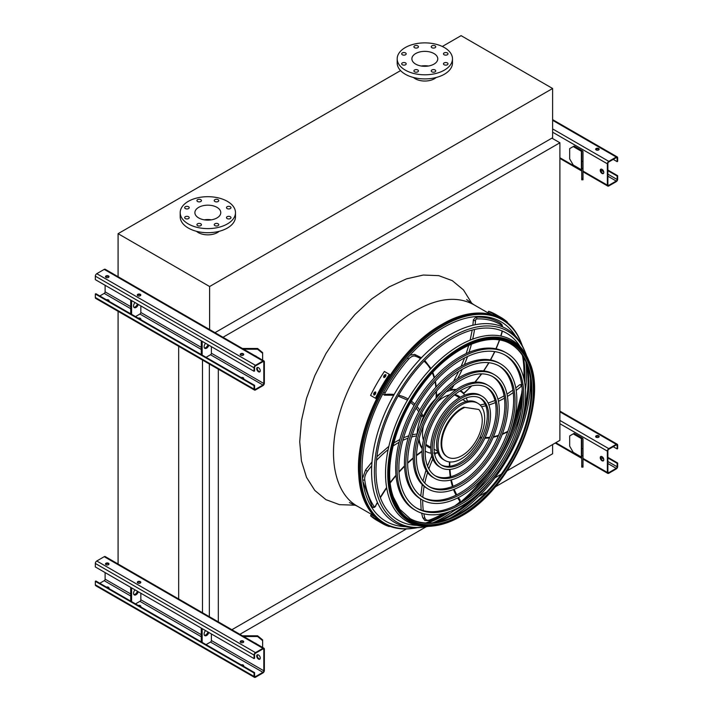 <?xml version="1.0" encoding="UTF-8"?>
<svg xmlns="http://www.w3.org/2000/svg" width="713" height="713" viewBox="0 0 713 713"><rect width="100%" height="100%" fill="white"/><g stroke="black" fill="none" stroke-linecap="round" stroke-linejoin="round"><path stroke-width="1.07" d="M209.916 651.629L118.091 598.617M495.054 487.006L552.611 453.771L552.611 444.538M486.756 491.792L478.601 496.506M468.601 502.282L453.468 511.016M426.249 526.729L239.88 634.329M507.219 470.749L559.901 440.331L559.901 142.769L551.907 138.153M223 337.276L559.901 142.769M218.321 621.879L218.321 369.182M231.885 629.713L406.517 528.886M480.295 486.293L483.12 484.662M494.822 477.906L501.31 474.163M209.346 616.7L209.346 364.004M202.483 612.734L202.483 360.038M178.669 599.669L178.669 346.286M118.091 564.687L118.091 311.314M425.67 522.986A116.371 67.182 120 0 0 446.445 512.656M457.933 504.314A116.371 67.182 120 0 0 486.025 475.01M511.052 431.668A116.371 67.182 120 0 0 522.388 392.676M523.868 378.558A116.371 67.182 120 0 0 522.424 355.404M436.187 77.494A13.574 7.834 180 0 1 434.431 78.742A13.574 7.834 180 0 1 413.478 77.494M400.563 70.596L118.091 233.677L209.613 286.519L552.611 88.492L461.088 35.65L442.327 46.479M196.485 231.306A13.574 7.834 0 0 0 198.241 232.554A13.574 7.834 0 0 0 219.194 231.306M552.611 88.492L552.611 137.743L215.005 332.659M118.091 233.677L118.091 277.393M209.613 286.519L209.613 330.235M216.993 207.358A12.941 7.469 180 0 1 220.78 212.643A12.941 7.469 180 0 1 207.839 220.121A12.941 7.469 180 0 1 194.89 212.643A12.941 7.469 180 0 1 202.884 205.745A12.941 7.469 180 0 1 216.993 207.358M204.266 219.827A12.941 7.469 180 0 1 211.413 219.827M227.135 208.57A2.264 1.31 0 0 0 229.604 208.856A2.264 1.31 0 0 0 230.994 207.643A2.264 1.31 0 0 0 228.739 206.342A2.264 1.31 0 0 0 226.476 207.643A2.264 1.31 0 0 0 227.135 208.57M214.889 201.503A2.264 1.31 0 0 0 217.358 201.788A2.264 1.31 0 0 0 218.757 200.576A2.264 1.31 0 0 0 216.494 199.275A2.264 1.31 0 0 0 214.23 200.576A2.264 1.31 0 0 0 214.889 201.503M197.581 201.503A2.264 1.31 0 0 0 200.05 201.788A2.264 1.31 0 0 0 201.44 200.576A2.264 1.31 0 0 0 199.177 199.275A2.264 1.31 0 0 0 196.922 200.576A2.264 1.31 0 0 0 197.581 201.503M185.335 208.57A2.264 1.31 0 0 0 187.804 208.856A2.264 1.31 0 0 0 189.203 207.643A2.264 1.31 0 0 0 186.94 206.342A2.264 1.31 0 0 0 184.676 207.643A2.264 1.31 0 0 0 185.335 208.57M185.335 218.57A2.264 1.31 0 0 0 187.804 218.846A2.264 1.31 0 0 0 189.203 217.643A2.264 1.31 0 0 0 186.94 216.333A2.264 1.31 0 0 0 184.676 217.643A2.264 1.31 0 0 0 185.335 218.57M197.581 225.638A2.264 1.31 0 0 0 200.05 225.914A2.264 1.31 0 0 0 201.44 224.711A2.264 1.31 0 0 0 199.177 223.401A2.264 1.31 0 0 0 196.922 224.711A2.264 1.31 0 0 0 197.581 225.638M214.889 225.638A2.264 1.31 0 0 0 217.358 225.914A2.264 1.31 0 0 0 218.757 224.711A2.264 1.31 0 0 0 216.494 223.401A2.264 1.31 0 0 0 214.23 224.711A2.264 1.31 0 0 0 214.889 225.638M227.135 218.57A2.264 1.31 0 0 0 229.604 218.846A2.264 1.31 0 0 0 230.994 217.643A2.264 1.31 0 0 0 228.739 216.333A2.264 1.31 0 0 0 226.476 217.643A2.264 1.31 0 0 0 227.135 218.57M227.385 201.36A27.647 15.962 180 0 1 235.486 212.643A27.647 15.962 180 0 1 207.839 228.606A27.647 15.962 180 0 1 180.193 212.643A27.647 15.962 180 0 1 197.26 197.902A27.647 15.962 180 0 1 227.385 201.36M235.486 212.643L235.486 216.752A27.647 15.962 180 0 1 207.839 232.714A27.647 15.962 180 0 1 180.193 216.752L180.193 212.643M433.985 64.125A12.941 7.469 180 0 1 419.877 65.739A12.941 7.469 180 0 1 411.891 58.84A12.941 7.469 180 0 1 424.832 51.363A12.941 7.469 180 0 1 437.773 58.84A12.941 7.469 180 0 1 433.985 64.125M421.258 66.024A12.941 7.469 180 0 1 428.406 66.024M444.137 54.767A2.264 1.31 0 0 0 446.596 55.044A2.264 1.31 0 0 0 447.996 53.84A2.264 1.31 0 0 0 445.732 52.539A2.264 1.31 0 0 0 443.468 53.84A2.264 1.31 0 0 0 444.137 54.767M431.891 47.7A2.264 1.31 0 0 0 434.36 47.976A2.264 1.31 0 0 0 435.75 46.773A2.264 1.31 0 0 0 433.486 45.472A2.264 1.31 0 0 0 431.231 46.773A2.264 1.31 0 0 0 431.891 47.7M414.574 47.7A2.264 1.31 0 0 0 417.043 47.976A2.264 1.31 0 0 0 418.442 46.773A2.264 1.31 0 0 0 416.178 45.472A2.264 1.31 0 0 0 413.914 46.773A2.264 1.31 0 0 0 414.574 47.7M402.337 54.767A2.264 1.31 0 0 0 404.797 55.044A2.264 1.31 0 0 0 406.196 53.84A2.264 1.31 0 0 0 403.932 52.539A2.264 1.31 0 0 0 401.677 53.84A2.264 1.31 0 0 0 402.337 54.767M402.337 64.758A2.264 1.31 0 0 0 404.797 65.043A2.264 1.31 0 0 0 406.196 63.84A2.264 1.31 0 0 0 403.932 62.53A2.264 1.31 0 0 0 401.677 63.84A2.264 1.31 0 0 0 402.337 64.758M414.574 71.826A2.264 1.31 0 0 0 417.043 72.111A2.264 1.31 0 0 0 418.442 70.908A2.264 1.31 0 0 0 416.178 69.598A2.264 1.31 0 0 0 413.914 70.908A2.264 1.31 0 0 0 414.574 71.826M431.891 71.826A2.264 1.31 0 0 0 434.36 72.111A2.264 1.31 0 0 0 435.75 70.908A2.264 1.31 0 0 0 433.486 69.598A2.264 1.31 0 0 0 431.231 70.908A2.264 1.31 0 0 0 431.891 71.826M444.137 64.758A2.264 1.31 0 0 0 446.596 65.043A2.264 1.31 0 0 0 447.996 63.84A2.264 1.31 0 0 0 445.732 62.53A2.264 1.31 0 0 0 443.468 63.84A2.264 1.31 0 0 0 444.137 64.758M444.386 70.124A27.647 15.962 180 0 1 414.253 73.582A27.647 15.962 180 0 1 397.186 58.84A27.647 15.962 180 0 1 424.832 42.878A27.647 15.962 180 0 1 452.479 58.84A27.647 15.962 180 0 1 444.386 70.124M452.479 58.84L452.479 62.94A27.647 15.962 180 0 1 444.386 74.232A27.647 15.962 180 0 1 414.253 77.69A27.647 15.962 180 0 1 397.186 62.94L397.186 58.84M602.022 173.455A2.513 1.453 60 0 1 600.382 171.236A2.513 1.453 60 0 1 600.765 169.222A2.513 1.453 60 0 1 602.022 169.346A2.513 1.453 60 0 1 603.661 171.557A2.513 1.453 60 0 1 603.278 173.571A2.513 1.453 60 0 1 602.022 173.455M607.351 163.803L607.351 185.148A2.014 1.159 120 0 0 607.77 186.066A2.014 1.159 120 0 0 608.777 185.968L616.237 181.663A2.014 1.159 120 0 0 617.663 179.195L617.663 175.71L617.128 176.013L617.128 179.507A1.257 0.722 -60 0 1 616.237 181.04L608.777 185.353A1.257 0.722 -60 0 1 608.144 185.416A1.257 0.722 -60 0 1 607.886 184.836L607.886 163.5A1.257 0.722 -60 0 1 608.777 161.958L616.237 157.653A1.257 0.722 -60 0 1 616.87 157.591A1.257 0.722 -60 0 1 617.128 158.161L617.128 161.655L617.663 161.343L617.663 157.858A2.014 1.159 120 0 0 617.244 156.931A2.014 1.159 120 0 0 616.237 157.029L608.777 161.343A2.014 1.159 120 0 0 607.351 163.803L552.611 132.199M582.271 150.764L574.117 146.058L573.234 146.566L581.38 151.272A1.257 0.722 180 0 1 581.746 151.789L581.746 161.343L583.002 161.343L583.002 151.789A2.513 1.453 0 0 0 582.271 150.764M601.059 169.115A2.513 1.453 -120 0 0 601.3 171.815A2.513 1.453 -120 0 0 603.519 173.375M598.644 148.518A1.756 1.016 0 0 0 596.728 148.295A1.756 1.016 0 0 0 595.64 149.24A1.756 1.016 0 0 0 597.396 150.247A1.756 1.016 0 0 0 599.161 149.24A1.756 1.016 0 0 0 598.644 148.518M595.854 149.365L597.378 150.247M613.216 159.391L617.128 161.655M595.72 149.543A1.756 1.016 180 0 1 598.644 149.133A1.756 1.016 180 0 1 599.08 149.543M607.886 170.683L617.128 176.013M607.886 170.068L617.663 175.71M573.234 146.566L569.678 148.616L569.678 158.883L573.234 165.033L581.38 169.739A1.257 0.722 180 0 1 581.746 170.255M581.746 179.81L581.746 178.607L583.002 178.607L583.002 179.81L581.746 179.81M583.002 161.343L583.002 168.348L581.746 168.348L581.746 178.607M581.746 168.348L581.746 161.343M583.002 168.348L583.002 178.607M105.114 285.289L105.114 291.858A1.257 0.722 -60 0 1 104.223 293.399L99.784 295.966M257.527 367.453A2.513 1.453 -120 0 0 257.767 370.154A2.513 1.453 -120 0 0 259.978 371.705M264.354 383.175L264.354 361.839A2.014 1.159 120 0 0 263.935 360.912A2.014 1.159 120 0 0 262.928 361.019L255.468 365.323A2.014 1.159 120 0 0 254.042 367.783L254.042 371.277L254.577 370.965L254.577 367.48A1.257 0.722 -60 0 1 255.468 365.938L262.928 361.634A1.257 0.722 -60 0 1 263.56 361.571A1.257 0.722 -60 0 1 263.819 362.142L263.819 383.487A1.257 0.722 -60 0 1 262.928 385.02L255.468 389.334A1.257 0.722 -60 0 1 254.835 389.396A1.257 0.722 -60 0 1 254.577 388.817L254.577 385.332L254.042 385.644L254.042 389.129A2.014 1.159 120 0 0 254.461 390.047A2.014 1.159 120 0 0 255.468 389.949L262.928 385.644A2.014 1.159 120 0 0 264.354 383.175M206.057 357.32L210.504 354.753A1.257 0.722 120 0 0 211.396 353.22L211.396 346.652M258.489 371.785A2.513 1.453 60 0 1 256.849 369.575A2.513 1.453 60 0 1 257.233 367.56A2.513 1.453 60 0 1 258.489 367.685A2.513 1.453 60 0 1 260.129 369.895A2.513 1.453 60 0 1 259.746 371.91A2.513 1.453 60 0 1 258.489 371.785M254.042 385.644L95.337 294.014L95.872 293.703L254.577 385.332M140.604 319.531A1.756 1.016 0 0 0 140.817 319.05A1.756 1.016 0 0 0 138.224 318.158M135.506 316.59L139.944 314.023A1.257 0.722 120 0 0 140.835 312.481L140.835 305.913M137.386 295.342A1.756 1.016 180 0 1 140.301 294.932A1.756 1.016 180 0 1 140.737 295.342M108.795 301.162A1.756 1.016 0 0 0 109.009 300.681A1.756 1.016 0 0 0 106.406 299.79M105.569 276.983A1.756 1.016 180 0 1 108.492 276.573A1.756 1.016 180 0 1 108.92 276.983M263.935 360.912L105.23 269.291A2.014 1.159 120 0 0 104.223 269.389L96.763 273.694A2.014 1.159 120 0 0 95.337 276.163L95.337 279.648L254.042 371.277M106.005 277.393A1.756 1.016 0 0 0 107.921 277.607A1.756 1.016 0 0 0 109.009 276.671A1.756 1.016 0 0 0 107.244 275.655A1.756 1.016 0 0 0 105.488 276.671A1.756 1.016 0 0 0 106.005 277.393M137.814 295.752A1.756 1.016 0 0 0 139.73 295.975A1.756 1.016 0 0 0 140.817 295.039A1.756 1.016 0 0 0 139.062 294.023A1.756 1.016 0 0 0 137.297 295.039A1.756 1.016 0 0 0 137.814 295.752M240.718 355.163A1.756 1.016 0 0 0 242.634 355.386A1.756 1.016 0 0 0 243.721 354.45A1.756 1.016 0 0 0 241.957 353.434A1.756 1.016 0 0 0 240.201 354.45A1.756 1.016 0 0 0 240.718 355.163M108.92 300.993A1.756 1.016 0 0 0 107.262 300.28M140.737 319.353A1.756 1.016 0 0 0 139.08 318.649M243.632 378.763A1.756 1.016 0 0 0 241.974 378.059M95.337 294.014L95.337 297.499A2.014 1.159 120 0 0 95.756 298.426L254.461 390.047M243.507 378.942A1.756 1.016 0 0 0 243.721 378.46A1.756 1.016 0 0 0 241.119 377.56M240.281 354.753A1.756 1.016 180 0 1 243.204 354.343A1.756 1.016 180 0 1 243.632 354.753M130.702 300.066L130.702 313.818M131.593 300.583L131.593 314.326M133.892 307.276A3.52 2.032 120 0 0 137.413 303.943M135.015 302.553A3.52 2.032 120 0 0 134.276 307.633A3.52 2.032 120 0 0 138.304 304.451M202.153 341.313L202.153 355.065M205.567 343.292A3.52 2.032 120 0 0 204.836 348.363A3.52 2.032 120 0 0 208.864 345.19M201.262 340.805L201.262 354.548M204.444 348.006A3.52 2.032 120 0 0 207.973 344.673M254.951 355.725A3.52 2.87 -0 0 1 256.6 356.678M257.384 367.685L257.874 367.453M262.625 353.318L257.598 349.218L257.598 348.488L262.625 352.596L262.625 360.154M243.668 349.218L257.598 349.218M257.598 348.488L242.411 348.488M105.114 572.592L105.114 579.161A1.257 0.722 -60 0 1 104.223 580.694L99.784 583.261M257.527 654.757A2.513 1.453 -120 0 0 257.767 657.457A2.513 1.453 -120 0 0 259.978 659.008M264.354 670.478L264.354 649.133A2.014 1.159 120 0 0 263.935 648.215A2.014 1.159 120 0 0 262.928 648.313L255.468 652.627A2.014 1.159 120 0 0 254.042 655.087L254.042 658.58L254.577 658.268L254.577 654.784A1.257 0.722 -60 0 1 255.468 653.242L262.928 648.928A1.257 0.722 -60 0 1 263.56 648.866A1.257 0.722 -60 0 1 263.819 649.445L263.819 670.79A1.257 0.722 -60 0 1 262.928 672.323L255.468 676.637A1.257 0.722 -60 0 1 254.835 676.699A1.257 0.722 -60 0 1 254.577 676.12L254.577 672.635L254.042 672.938L254.042 676.432A2.014 1.159 120 0 0 254.461 677.35A2.014 1.159 120 0 0 255.468 677.252L262.928 672.938A2.014 1.159 120 0 0 264.354 670.478M206.057 644.623L210.504 642.056A1.257 0.722 120 0 0 211.396 640.515L211.396 633.946M258.489 659.088A2.513 1.453 60 0 1 256.849 656.878A2.513 1.453 60 0 1 257.233 654.864A2.513 1.453 60 0 1 258.489 654.989A2.513 1.453 60 0 1 260.129 657.199A2.513 1.453 60 0 1 259.746 659.213A2.513 1.453 60 0 1 258.489 659.088M254.042 672.938L95.337 581.318L95.872 581.006L254.577 672.635M140.604 606.834A1.756 1.016 0 0 0 140.817 606.353A1.756 1.016 0 0 0 138.224 605.453M135.506 603.884L139.944 601.326A1.257 0.722 120 0 0 140.835 599.785L140.835 593.216M137.386 582.646A1.756 1.016 180 0 1 140.301 582.236A1.756 1.016 180 0 1 140.737 582.646M108.795 588.466A1.756 1.016 0 0 0 109.009 587.984A1.756 1.016 0 0 0 106.406 587.093M105.569 564.277A1.756 1.016 180 0 1 108.492 563.867A1.756 1.016 180 0 1 108.92 564.277M263.935 648.215L105.23 556.586A2.014 1.159 120 0 0 104.223 556.684L96.763 560.997A2.014 1.159 120 0 0 95.337 563.457L95.337 566.951L254.042 658.58M106.005 564.687A1.756 1.016 0 0 0 107.921 564.91A1.756 1.016 0 0 0 109.009 563.974A1.756 1.016 0 0 0 107.244 562.958A1.756 1.016 0 0 0 105.488 563.974A1.756 1.016 0 0 0 106.005 564.687M137.814 583.056A1.756 1.016 0 0 0 139.73 583.279A1.756 1.016 0 0 0 140.817 582.343A1.756 1.016 0 0 0 139.062 581.327A1.756 1.016 0 0 0 137.297 582.343A1.756 1.016 0 0 0 137.814 583.056M240.718 642.466A1.756 1.016 0 0 0 242.634 642.689A1.756 1.016 0 0 0 243.721 641.745A1.756 1.016 0 0 0 241.957 640.729A1.756 1.016 0 0 0 240.201 641.745A1.756 1.016 0 0 0 240.718 642.466M108.92 588.287A1.756 1.016 0 0 0 107.262 587.583M140.737 606.656A1.756 1.016 0 0 0 139.08 605.952M243.632 666.067A1.756 1.016 0 0 0 241.974 665.363M95.337 581.318L95.337 584.803A2.014 1.159 120 0 0 95.756 585.721L254.461 677.35M243.507 666.245A1.756 1.016 0 0 0 243.721 665.755A1.756 1.016 0 0 0 241.119 664.864M240.281 642.056A1.756 1.016 180 0 1 243.204 641.647A1.756 1.016 180 0 1 243.632 642.056M130.702 587.369L130.702 601.112M131.593 587.877L131.593 601.629M133.892 594.571A3.52 2.032 120 0 0 137.413 591.237M135.015 589.856A3.52 2.032 120 0 0 134.276 594.927A3.52 2.032 120 0 0 138.304 591.754M202.153 628.616L202.153 642.368M205.567 630.586A3.52 2.032 120 0 0 204.836 635.666A3.52 2.032 120 0 0 208.864 632.493M201.262 628.1L201.262 641.852M204.444 635.31A3.52 2.032 120 0 0 207.973 631.976M254.951 643.028A3.52 2.87 -0 0 1 256.6 643.982M257.384 654.989L257.874 654.757M262.625 640.622L257.598 636.513L257.598 635.791L262.625 639.891L262.625 647.457M243.668 636.513L257.598 636.513M257.598 635.791L242.411 635.791M602.022 460.75A2.513 1.453 60 0 1 600.382 458.539A2.513 1.453 60 0 1 600.765 456.525A2.513 1.453 60 0 1 602.022 456.65A2.513 1.453 60 0 1 603.661 458.86A2.513 1.453 60 0 1 603.278 460.874A2.513 1.453 60 0 1 602.022 460.75M607.351 451.106L607.351 472.452A2.014 1.159 120 0 0 607.77 473.37A2.014 1.159 120 0 0 608.777 473.272L616.237 468.958A2.014 1.159 120 0 0 617.663 466.498L617.663 463.013L617.128 463.316L617.128 466.801A1.257 0.722 -60 0 1 616.237 468.343L608.777 472.657A1.257 0.722 -60 0 1 608.144 472.719A1.257 0.722 -60 0 1 607.886 472.14L607.886 450.794A1.257 0.722 -60 0 1 608.777 449.261L616.237 444.948A1.257 0.722 -60 0 1 616.87 444.885A1.257 0.722 -60 0 1 617.128 445.465L617.128 448.949L617.663 448.646L617.663 445.153A2.014 1.159 120 0 0 617.244 444.235A2.014 1.159 120 0 0 616.237 444.333L608.777 448.646A2.014 1.159 120 0 0 607.351 451.106L559.901 423.709M582.271 438.058L574.117 433.352L573.234 433.869L581.38 438.575A1.257 0.722 180 0 1 581.746 439.083L581.746 448.646L583.002 448.646L583.002 439.083A2.513 1.453 0 0 0 582.271 438.058M601.059 456.418A2.513 1.453 -120 0 0 601.3 459.119A2.513 1.453 -120 0 0 603.519 460.669M598.644 435.821A1.756 1.016 0 0 0 596.728 435.598A1.756 1.016 0 0 0 595.64 436.534A1.756 1.016 0 0 0 597.396 437.55A1.756 1.016 0 0 0 599.161 436.534A1.756 1.016 0 0 0 598.644 435.821M595.854 436.668L597.378 437.55M613.216 446.695L617.128 448.949M595.72 436.846A1.756 1.016 180 0 1 598.644 436.436A1.756 1.016 180 0 1 599.08 436.846M607.886 457.978L617.128 463.316M607.886 457.363L617.663 463.013M573.234 433.869L569.678 435.919L569.678 446.178L573.234 452.336L581.38 457.042A1.257 0.722 180 0 1 581.746 457.559M581.746 467.113L581.746 465.91L583.002 465.91L583.002 467.113L581.746 467.113M583.002 448.646L583.002 455.652L581.746 455.652L581.746 465.91M581.746 455.652L581.746 448.646M583.002 455.652L583.002 465.91M522.317 345.796A117.467 67.824 120 0 0 520.713 341.625A117.467 67.824 120 0 0 443.495 325.636A117.467 67.824 120 0 0 361.901 450.669A117.467 67.824 120 0 0 412.88 528.395A117.467 67.824 120 0 0 417.301 527.7M432.925 522.789A117.467 67.824 120 0 0 456.926 508.449M473.628 493.539A117.467 67.824 120 0 0 520.9 411.659M525.463 389.735A117.467 67.824 120 0 0 525.882 361.785M522.656 355.76A116.576 67.307 -60 0 1 523.984 379.066M522.406 393.416A116.576 67.307 -60 0 1 510.401 433.495M487.291 473.53A116.576 67.307 -60 0 1 458.584 503.966M446.944 512.504A116.576 67.307 -60 0 1 426.098 523.003M515.472 336.019A115.167 66.487 120 0 0 443.495 327.525A115.167 66.487 120 0 0 364.459 444.529A115.167 66.487 120 0 0 405.403 526.657M427.345 523.039A115.167 66.487 120 0 0 450.233 511.373M464.092 500.642A115.167 66.487 120 0 0 522.281 399.85M524.652 382.48A115.167 66.487 120 0 0 523.306 356.821M504.822 354.931A88.367 51.024 -60 0 1 517.469 425.973A88.367 51.024 -60 0 1 459.93 503.2A88.367 51.024 -60 0 1 416.463 507.977M415.911 510.57L414.494 509.75A90.881 52.468 -60 0 1 400.563 436.926A90.881 52.468 -60 0 1 459.93 356.839A90.881 52.468 -60 0 1 505.374 352.338L506.8 353.158A90.881 52.468 120 0 0 461.356 357.659A90.881 52.468 120 0 0 401.98 437.746A90.881 52.468 120 0 0 415.911 510.57A90.881 52.468 120 0 0 506.8 458.103A90.881 52.468 120 0 0 506.8 353.158M461.356 359.709A88.367 51.024 120 0 0 403.629 437.586A88.367 51.024 120 0 0 417.167 508.396A88.367 51.024 120 0 0 505.544 457.372A88.367 51.024 120 0 0 505.544 355.332A88.367 51.024 120 0 0 461.356 359.709M498.61 365.689A75.952 43.849 -60 0 1 509.358 426.775A75.952 43.849 -60 0 1 459.93 493.057A75.952 43.849 -60 0 1 422.675 497.219M422.123 499.822L420.697 499.002A78.466 45.302 -60 0 1 408.674 436.124A78.466 45.302 -60 0 1 459.93 366.981A78.466 45.302 -60 0 1 499.162 363.086L500.588 363.915A78.466 45.302 120 0 0 461.356 367.801A78.466 45.302 120 0 0 410.091 436.944A78.466 45.302 120 0 0 422.123 499.822A78.466 45.302 120 0 0 500.588 454.52A78.466 45.302 120 0 0 500.588 363.915M461.356 369.851A75.952 43.849 120 0 0 411.74 436.784A75.952 43.849 120 0 0 423.379 497.647A75.952 43.849 120 0 0 499.332 453.789A75.952 43.849 120 0 0 499.332 366.09A75.952 43.849 120 0 0 461.356 369.851M492.407 376.446A63.537 36.684 -60 0 1 501.248 427.577A63.537 36.684 -60 0 1 459.93 482.924A63.537 36.684 -60 0 1 428.887 486.471M428.326 489.065L426.909 488.245A66.051 38.137 -60 0 1 416.784 435.322A66.051 38.137 -60 0 1 459.93 377.115A66.051 38.137 -60 0 1 492.959 373.844L494.376 374.664A66.051 38.137 120 0 0 461.356 377.935A66.051 38.137 120 0 0 418.201 436.142A66.051 38.137 120 0 0 428.326 489.065A66.051 38.137 120 0 0 494.376 450.937A66.051 38.137 120 0 0 494.376 374.664M461.356 379.984A63.537 36.684 120 0 0 419.85 435.982A63.537 36.684 120 0 0 429.582 486.89A63.537 36.684 120 0 0 493.12 450.206A63.537 36.684 120 0 0 493.12 376.838A63.537 36.684 120 0 0 461.356 379.984M486.195 387.204A51.122 29.518 -60 0 1 493.138 428.388A51.122 29.518 -60 0 1 459.93 472.781A51.122 29.518 -60 0 1 435.09 475.714M434.538 478.316L433.112 477.496A53.635 30.962 -60 0 1 424.895 434.52A53.635 30.962 -60 0 1 459.93 387.248A53.635 30.962 -60 0 1 486.747 384.592L488.173 385.421A53.635 30.962 120 0 0 461.356 388.077A53.635 30.962 120 0 0 426.321 435.34A53.635 30.962 120 0 0 434.538 478.316A53.635 30.962 120 0 0 488.173 447.345A53.635 30.962 120 0 0 488.173 385.421M461.356 390.127A51.122 29.518 120 0 0 427.96 435.171A51.122 29.518 120 0 0 435.795 476.141A51.122 29.518 120 0 0 486.917 446.623A51.122 29.518 120 0 0 486.917 387.596A51.122 29.518 120 0 0 461.356 390.127M479.983 397.961A38.707 22.344 -60 0 1 485.018 429.19A38.707 22.344 -60 0 1 459.93 462.648A38.707 22.344 -60 0 1 441.302 464.956M440.75 467.559L439.324 466.739A41.22 23.796 -60 0 1 433.005 433.709A41.22 23.796 -60 0 1 459.93 397.391A41.22 23.796 -60 0 1 480.544 395.35L481.961 396.17A41.22 23.796 120 0 0 461.356 398.211A41.22 23.796 120 0 0 434.431 434.529A41.22 23.796 120 0 0 440.75 467.559A41.22 23.796 120 0 0 481.961 443.762A41.22 23.796 120 0 0 481.961 396.17M461.356 400.26A38.707 22.344 120 0 0 436.071 434.369A38.707 22.344 120 0 0 442.007 465.384A38.707 22.344 120 0 0 480.705 443.04A38.707 22.344 120 0 0 480.705 398.344A38.707 22.344 120 0 0 461.356 400.26M437.951 452.764A35.187 20.312 -60 0 1 435.545 453.37A78.082 45.079 120 0 0 434.796 454.849M433.762 453.005L435.545 453.37M422.176 448.682A35.187 20.312 -60 0 1 418.843 439.645M434.823 400.073A34.687 20.026 120 0 0 420.554 424.788M419.101 438.62A34.687 20.026 120 0 0 422.239 447.96M425.233 451.008A34.687 20.026 120 0 0 426.151 451.587A34.687 20.026 120 0 0 431.178 453.156M434.431 453.103A34.687 20.026 120 0 0 437.818 452.381M467.354 401.223A34.687 20.026 120 0 0 466.284 397.934M464.707 395.091A34.687 20.026 120 0 0 460.839 391.517A34.687 20.026 120 0 0 459.867 391.018M455.732 389.949A34.687 20.026 120 0 0 446.08 391.9M449.618 394.859A29.661 17.121 120 0 0 443.495 397.337A29.661 17.121 120 0 0 437.149 402.141M423.504 425.768A29.661 17.121 120 0 0 423.442 440.206M425.813 444.778A29.661 17.121 120 0 0 428.665 447.238A29.661 17.121 120 0 0 430.786 448.156M460.179 397.248A29.661 17.121 120 0 0 458.325 395.867A29.661 17.121 120 0 0 454.769 394.628M441.089 392.578A34.687 20.026 120 0 0 436.525 395.849M421.454 416.258A34.687 20.026 120 0 0 417.203 433.878M450.135 389.066A34.687 20.026 120 0 0 448.771 389.334M427.8 446.677A29.661 17.121 120 0 0 430.786 447.506M459.618 397.578A29.661 17.121 120 0 0 457.407 395.403M421.677 416.392L421.436 415.34L421.16 415.991L423.219 416.365A1.257 0.722 120 0 0 423.575 415.831A35.187 20.312 -60 0 1 436.071 398.415A78.082 45.079 120 0 0 436.151 391.651M436.089 397.079L436.071 398.415M460.34 390.724A35.187 20.312 -60 0 1 462.006 392.186L463.789 393.211A78.082 45.079 120 0 0 471.32 385.991M450.34 387.64L451.142 389.646A1.257 0.722 120 0 0 451.186 389.672A1.257 0.722 120 0 0 451.525 389.726A35.187 20.312 -60 0 1 456.329 389.53M460.375 390.706A35.187 20.312 -60 0 1 461.088 391.081A35.187 20.312 -60 0 1 463.789 393.211L463.432 393.291M444.859 460.438L443.433 459.618A32.994 19.046 -60 0 1 438.379 433.183A32.994 19.046 -60 0 1 459.93 404.102A32.994 19.046 -60 0 1 476.427 402.471L477.853 403.291A32.994 19.046 120 0 0 461.356 404.922A32.994 19.046 120 0 0 439.796 434.003A32.994 19.046 120 0 0 444.859 460.438A32.994 19.046 120 0 0 477.853 441.392A32.994 19.046 120 0 0 477.853 403.291M425.893 444.27A28.654 16.542 120 0 0 427.39 445.34L430.795 447.301M459.439 397.676L456.044 395.715A28.654 16.542 120 0 0 454.368 394.949M464.404 407.595A28.654 16.542 120 0 0 443.753 432.515A28.654 16.542 120 0 0 447.648 457.042A28.654 16.542 120 0 0 474.849 442.862A28.654 16.542 120 0 0 478.797 409.476L463.78 407.239A28.654 16.542 120 0 0 443.138 432.149A28.654 16.542 120 0 0 447.033 456.676L447.648 457.042M478.797 409.476L463.78 407.239M494.278 314.023A118.884 68.635 120 0 0 493.467 313.702L492.041 312.882A118.884 68.635 -60 0 1 492.861 313.203L494.465 314.076M507.112 322.499L507.353 322.08A118.884 68.635 120 0 0 500.847 317.392L495.963 314.576A118.884 68.635 120 0 0 488.646 311.278L488.013 312.374L491.818 314.576M500.847 317.392A118.884 68.635 120 0 0 493.53 314.103L488.646 311.278M493.53 314.103L493.057 314.932M375.769 519.305L374.343 518.485A118.884 68.635 -60 0 1 373.657 517.932L375.074 518.752A118.884 68.635 120 0 0 375.769 519.305L375.903 519.429M375.938 517.781L375.457 518.609L370.573 515.793A118.884 68.635 120 0 0 377.079 520.481L381.963 523.306A118.884 68.635 120 0 0 389.28 526.595L389.521 526.176M375.457 518.609A118.884 68.635 120 0 0 381.963 523.306M375.011 516.898L371.206 514.697L370.573 515.793M375.769 393.184A118.884 68.635 120 0 0 375.074 394.53L373.906 395.02L373.657 393.71A118.884 68.635 -60 0 1 374.343 392.364L375.519 391.883L375.769 393.184M385.885 375.813A118.884 68.635 120 0 0 385.065 377.079L383.817 377.516L383.639 376.259A118.884 68.635 -60 0 1 384.459 374.993L385.724 374.557L385.885 375.813M389.28 374.289L384.396 371.473A118.884 68.635 120 0 0 370.573 395.412L376.09 398.603A117.627 67.913 -60 0 1 389.913 374.655L389.28 374.289A118.884 68.635 120 0 0 375.457 398.237M375.787 392.159L374.976 392.729A117.627 67.913 120 0 0 374.28 394.075L374.272 395.109M385.983 374.824L385.091 375.359A117.627 67.913 120 0 0 384.271 376.624L384.182 377.614M474.867 496.613A109.49 63.216 -60 0 1 450.652 515.08A109.49 63.216 -60 0 1 433.673 522.709M526.185 362.471A109.49 63.216 -60 0 1 524.18 411.196M520.116 346.67A108.082 62.396 120 0 0 452.425 338.461A108.082 62.396 120 0 0 378.22 448.459A108.082 62.396 120 0 0 416.953 525.356M436.017 522.371A108.082 62.396 120 0 0 452.425 514.955A108.082 62.396 120 0 0 491.4 480.116M518.164 433.754A108.082 62.396 120 0 0 527.067 364.673M423.665 527.103L421.517 527.362A111.798 64.544 -60 0 1 394.752 393.416A111.798 64.544 -60 0 1 524.135 349.62L524.982 351.598A110.381 63.733 120 0 0 452.425 336.581A110.381 63.733 120 0 0 375.76 454.065A110.381 63.733 120 0 0 423.665 527.103A110.381 63.733 120 0 0 428.085 526.399M449.431 518.503A110.381 63.733 120 0 0 452.425 516.836A110.381 63.733 120 0 0 530.419 378.22M526.586 355.787A110.381 63.733 120 0 0 524.982 351.598M510.677 343.969A100.783 58.19 -60 0 1 525.677 424.85A100.783 58.19 -60 0 1 459.93 513.333A100.783 58.19 -60 0 1 409.904 518.529M432.292 526.069A104.713 60.453 -60 0 1 407.221 400.617A104.713 60.453 -60 0 1 528.404 359.593L529.082 361.17A103.59 59.803 -60 0 0 460.99 347.079A103.59 59.803 -60 0 0 389.048 457.327A103.59 59.803 -60 0 0 434.003 525.864L432.292 526.069M355.546 505.205L339.45 504.652L325.903 499.644L314.781 490.419L306.519 477.345L301.439 460.91L299.718 441.766L301.439 420.634L306.519 398.335L314.781 375.724L325.903 353.657L339.45 333.007L354.905 314.54L371.669 298.988L389.111 286.929L406.553 278.845L423.317 275.04L438.78 275.655L452.318 280.672L463.441 289.897L471.961 303.569M490.25 314.175L473.949 304.772C457.746 295.957 438.352 297.874 415.768 310.529C383.238 328.845 351.821 371.223 339.744 413.077C326.919 455.01 334.29 493.539 357.587 506.328L349.415 502.594M559.901 157.751L581.746 170.362M583.002 171.093L607.351 185.148M552.611 128.919L608.777 161.343M552.611 120.301L616.237 157.029M616.237 157.653L617.128 158.161M607.886 184.836L608.777 185.353M607.886 176.218L616.237 181.04M600.774 170.068L603.715 171.762M607.886 174.168L617.128 179.507M581.38 151.272L581.38 169.739M105.114 291.858L130.702 306.635M211.396 353.22L263.819 383.487M262.928 361.634L263.819 362.142M139.944 314.023L201.262 349.423M140.835 312.481L201.262 347.365M104.223 293.399L130.702 308.684M95.337 276.163L254.042 367.783M96.763 273.694L255.468 365.323M104.223 269.389L262.928 361.019M95.337 297.499L254.042 389.129M254.577 388.817L255.468 389.334M210.504 354.753L262.928 385.02M105.114 579.161L130.702 593.938M211.396 640.515L263.819 670.79M262.928 648.928L263.819 649.445M139.944 601.326L201.262 636.718M140.835 599.785L201.262 634.668M104.223 580.694L130.702 595.988M95.337 563.457L254.042 655.087M96.763 560.997L255.468 652.627M104.223 556.684L262.928 648.313M95.337 584.803L254.042 676.432M254.577 676.12L255.468 676.637M210.504 642.056L262.928 672.323M555.81 442.693L581.746 457.666M583.002 458.388L607.351 472.452M559.901 420.429L608.777 448.646M559.901 411.811L616.237 444.333M616.237 444.948L617.128 445.465M607.886 472.14L608.777 472.657M607.886 463.521L616.237 468.343M600.774 457.363L603.715 459.065M607.886 461.471L617.128 466.801M581.38 438.575L581.38 457.042M442.773 324.763A118.037 68.154 120 0 0 360.787 450.393A118.037 68.154 120 0 0 412.016 528.493C382.373 532.522 360.635 510.784 358.791 475.607C354.111 424.449 395.1 349.931 441.926 324.406C475.384 304.469 508.333 311.233 520.365 340.823A118.037 68.154 120 0 0 442.773 324.763M432.818 459.038A78.082 45.079 120 0 0 428.852 468.887M427.595 472.603A78.082 45.079 120 0 0 424.788 483.12M424.155 486.364A78.082 45.079 120 0 0 422.836 497.309M422.729 500.161A78.082 45.079 120 0 0 423.317 510.651M423.843 513.77A78.082 45.079 120 0 0 424.77 517.665A8.797 5.08 120 0 0 429.681 519.964A112.476 64.936 120 0 0 443.281 513.512M454.832 505.9A112.476 64.936 120 0 0 459.029 502.656A1.257 0.722 120 0 0 459.609 500.776A99.936 57.7 -60 0 1 457.657 497.924M456.053 495.143A99.936 57.7 -60 0 1 453.539 489.546M452.488 486.507A99.936 57.7 -60 0 1 450.839 480.009M450.286 476.837A99.936 57.7 -60 0 1 449.529 469.457M449.413 466.293A99.936 57.7 -60 0 1 449.422 461.908M459.484 499.296A1.257 0.998 143 0 1 459.609 500.776M458.361 497.567L459.725 499.51C460.491 500.49 460.224 501.694 458.931 503.12A1.257 0.57 -128.9 0 0 459.029 502.656M444.547 513.191L429.226 520.633A1.257 0.838 -110.5 0 0 429.681 519.964M429.226 520.633L424.841 520.463L422.675 517.495A1.257 0.891 -15.8 0 0 424.77 517.665M416.624 435.875A78.082 45.079 120 0 0 411.677 436.989M408.086 438.156A78.082 45.079 120 0 0 402.827 440.367M399.084 442.301A78.082 45.079 120 0 0 393.041 446.044M388.13 449.653A78.082 45.079 120 0 0 376.509 460.384M371.74 465.794A78.082 45.079 120 0 0 367.445 471.257A8.797 5.08 120 0 0 364.735 479.796A112.476 64.936 120 0 0 374.111 506.497A1.257 0.722 120 0 0 375.564 505.829A99.936 57.7 -60 0 1 377.427 502.362M380.261 497.416A99.936 57.7 -60 0 1 386.615 487.523M390.189 482.558A99.936 57.7 -60 0 1 395.982 475.25M398.959 471.81A99.936 57.7 -60 0 1 404.503 465.928M407.649 462.862A99.936 57.7 -60 0 1 413.228 457.88M416.481 455.233A99.936 57.7 -60 0 1 422.043 451.124M377.542 502.62L375.564 505.829M375.787 505.9C374.788 507.433 373.772 507.87 372.739 507.21L372.186 506.693A1.257 0.989 -34 0 0 374.111 506.497M362.659 479.635A1.257 0.82 -7.5 0 0 364.735 479.796M365.671 470.232L367.445 471.257M435.857 387.221A78.082 45.079 120 0 0 435.019 381.642M434.128 377.979A78.082 45.079 120 0 0 432.328 372.872M430.447 369.058A78.082 45.079 120 0 0 424.03 361.17M420.563 358.639A78.082 45.079 120 0 0 415.216 356.152A8.797 5.08 120 0 0 408.638 359.138A112.476 64.936 120 0 0 385.082 392.952A1.257 0.722 120 0 0 385.394 394.423A99.936 57.7 -60 0 1 394.146 394.467M398.558 395.216A99.936 57.7 -60 0 1 408.157 399.013M411.428 401.196A99.936 57.7 -60 0 1 414.859 404.173M417.06 406.544A99.936 57.7 -60 0 1 419.734 410.091M421.588 413.139A99.936 57.7 -60 0 1 423.219 416.365M384.155 395.055A1.257 0.954 -95.3 0 0 385.394 394.423M383.71 392.221L385.082 392.952M407.488 358.006L408.638 359.138M414.467 354.406A1.257 1.016 108.5 0 1 415.216 356.152M474.787 382.177A78.082 45.079 120 0 0 481.418 373.862M483.539 370.885A78.082 45.079 120 0 0 488.753 362.712M490.366 359.905A78.082 45.079 120 0 0 494.626 351.58M495.9 348.782A78.082 45.079 120 0 0 499.367 340.056M500.722 336.01A78.082 45.079 120 0 0 502.068 331.438A8.797 5.08 120 0 0 502.175 331.001M502.157 326.706A8.797 5.08 120 0 0 500.704 324.736A112.476 64.936 120 0 0 476.774 318.934A1.257 0.722 120 0 0 475.518 320.502A99.936 57.7 -60 0 1 475.134 324.754M474.528 329.477A99.936 57.7 -60 0 1 472.692 339.13M471.445 344.138A99.936 57.7 -60 0 1 468.976 352.356M467.541 356.5A99.936 57.7 -60 0 1 464.332 364.637M462.238 369.343A99.936 57.7 -60 0 1 457.693 378.469M454.074 384.877A99.936 57.7 -60 0 1 451.142 389.646M473.744 319.477A1.257 0.66 4 0 0 473.379 319.905A1.257 0.66 4 0 0 473.744 320.413A1.257 0.66 4 0 0 475.518 320.502M472.871 325.253L473.379 319.905L475.829 317.169A1.257 0.963 87.4 0 1 476.774 318.934M500.455 323.141A1.257 1.025 121.7 0 1 500.704 324.736M480.099 437.087A78.082 45.079 120 0 0 481.845 437.336M485.161 437.532A78.082 45.079 120 0 0 489.813 437.283M493.441 436.686A78.082 45.079 120 0 0 498.53 435.313M502.407 433.878A78.082 45.079 120 0 0 507.879 431.303M512.807 426.133A8.797 5.08 120 0 0 513.716 424.137A112.476 64.936 120 0 0 522.21 389.2M521.898 385.983A1.257 0.722 120 0 0 521.39 386.241A99.936 57.7 -60 0 1 516.185 390.412M513.226 392.587A99.936 57.7 -60 0 1 507.424 396.419M504.43 398.175A99.936 57.7 -60 0 1 498.432 401.267M495.419 402.595A99.936 57.7 -60 0 1 488.895 404.939M485.803 405.786A99.936 57.7 -60 0 1 481.516 406.668M515.775 387.952L519.688 384.762A1.257 0.544 49.7 0 1 520.294 384.842A1.257 0.544 49.7 0 1 521.39 386.241M522.317 390.884L513.716 424.137M507.665 431.855A1.257 0.758 -117.9 0 0 507.692 431.837L502.202 434.44M383.639 376.259L384.271 376.624M384.459 374.993L385.091 375.359M373.657 393.71L374.28 394.075M374.343 392.364L374.976 392.729M460.99 516.239A103.59 59.803 -60 0 1 434.003 525.864C442.755 524.795 451.801 521.568 461.151 516.185C510.865 489.742 549.34 402.346 529.082 361.17M461.356 515.731A102.708 59.304 120 0 0 524.251 353.621A102.708 59.304 120 0 0 398.46 426.249A102.708 59.304 120 0 0 461.356 515.731M461.356 514.982A101.79 58.769 -60 0 1 399.022 426.294A101.79 58.769 -60 0 1 523.69 354.325A101.79 58.769 -60 0 1 461.356 514.982M460.643 513.743A100.783 58.19 120 0 0 526.488 424.93A100.783 58.19 120 0 0 511.034 344.174C488.583 330.083 448.548 348.497 421.33 386.214C394.895 421.231 382.89 469.404 393.451 497.219L399.743 509.26L410.251 518.734A100.783 58.19 120 0 0 460.643 513.743M373.879 515.731L357.587 506.328M466.632 299.558L473.949 304.772M559.901 158.429L581.746 171.049M583.002 171.771L607.77 186.066M552.611 119.624L617.244 156.931M555.222 443.031L581.746 458.343M583.002 459.074L607.77 473.37M559.901 411.125L617.244 444.235M520.713 341.625L520.365 340.823M412.88 528.395L412.016 528.493M449.778 461.944L449.796 466.257M449.93 469.421L450.732 476.721M451.32 479.894L453.013 486.302M454.11 489.323L456.694 494.822M458.931 503.12L456.347 505.152M422.675 517.495L421.65 513.137M421.142 510.009L420.599 498.94M420.75 495.9L422.212 484.626M422.969 480.99L426 470.197M427.488 466.008L431.757 455.91M422.025 451.534L416.463 455.634M413.228 458.263L407.649 463.236M404.521 466.284L398.977 472.166M396.009 475.598L390.225 482.906M386.678 487.852L380.359 497.701M372.186 506.693L362.864 481.293M371.99 462.006L365.555 469.992L362.534 478.405M376.91 456.721L388.861 446.329M393.826 442.933L399.824 439.502M403.585 437.729L408.781 435.777M412.355 434.77L417.221 433.878M460.839 391.517L459.921 390.991M426.151 451.587L425.233 451.062M421.668 416.383L420.563 415.073M418.781 411.829L416.196 408.059M414.066 405.554L410.715 402.417M407.515 400.118L398.05 396.089M382.792 393.915L384.619 395.162L393.692 395.269M421.419 357.748L414.734 354.45L410.064 355.11M436.454 397.702L436.525 391.214M436.24 386.794L435.42 381.197M434.556 377.516L432.809 372.355M430.973 368.496L424.761 360.413M451.186 389.672L449.475 388.692M453.486 381.357L458.726 371.446M461.124 366.304L464.573 357.953M466.168 353.595L468.789 345.279M470.152 340.119L472.193 330.057M475.829 317.169C484.653 316.777 492.531 318.568 499.465 322.552L501.952 324.665L502.736 326.946M463.922 393.469L471.774 385.885M475.143 382.15L481.712 373.862M483.806 370.912L489.011 362.739M490.606 359.949L494.867 351.616M496.132 348.835L499.617 340.101M500.981 336.055L502.389 331.251M480.072 404.975L485.027 403.95M488.111 403.077L494.965 400.528M497.932 399.182L504.073 395.911M507.005 394.129L512.888 390.127M519.688 384.762L521.961 384.432M514.002 424.048L512.54 427.06M479.697 437.925L481.462 438.139M484.822 438.281L489.51 437.96M493.173 437.319L498.289 435.91M434.021 449.163L437.425 451.133M462.666 399.538L466.079 401.508"/></g></svg>
